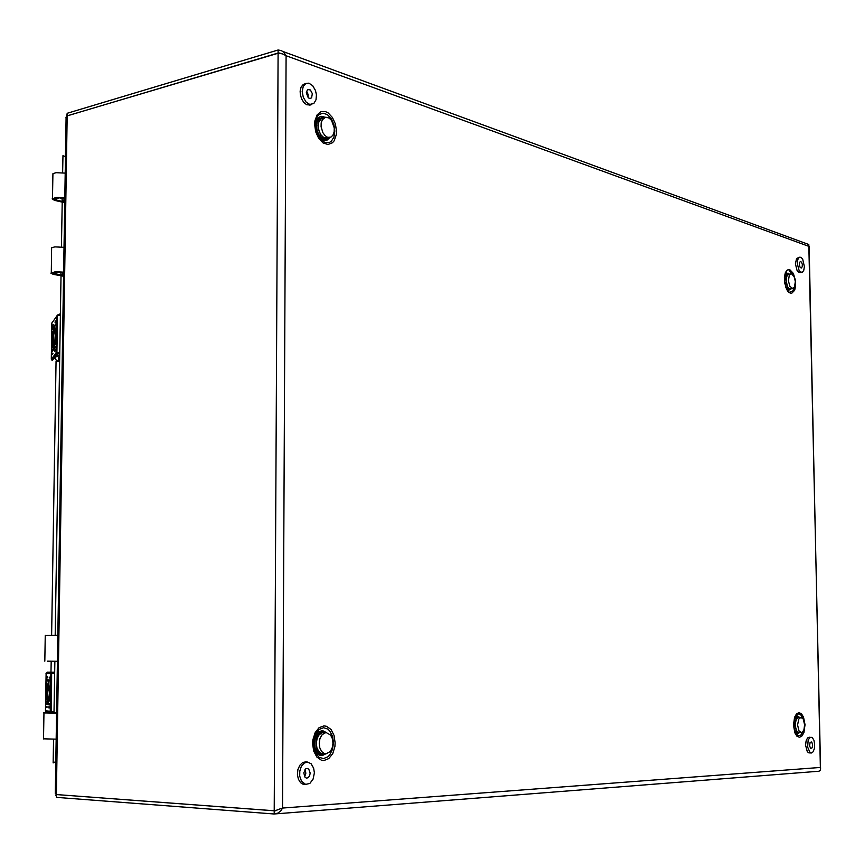 <?xml version="1.0" encoding="UTF-8"?>
<svg xmlns="http://www.w3.org/2000/svg" width="864" height="864" viewBox="0 0 864 864"><rect width="100%" height="100%" fill="white"/><g stroke="black" fill="none" stroke-linecap="round" stroke-linejoin="round"><path stroke-width="1.3" d="M45.619 706.828L47.002 707.648L47.002 706.439L45.706 706.234L45.619 706.828M46.343 707.443L47.023 707.562L46.289 707.443L46.656 706.385M45.673 703.814L45.738 704.43L50.252 705.046L50.231 703.879L45.76 703.22L45.673 703.814M46.386 704.419L50.252 705.013L46.332 704.43L46.688 703.361M46.105 677.279L47.488 677.927L47.488 676.728L46.105 677.279M46.17 677.894L47.488 677.927L46.775 677.894L46.948 676.717M49.259 677.408L50.674 678.067L50.674 676.847L49.259 677.408M49.324 678.024L50.674 678.056L49.928 678.024L50.101 676.825M46.062 680.292L46.116 680.897L50.641 681.091L50.62 679.914L46.138 679.698L46.062 680.292M46.742 680.908L50.63 681.113L46.721 680.908L46.926 679.73M48.762 707.335L50.177 708.167L50.177 706.946L48.848 706.741L48.762 707.335M50.209 708.091L49.442 707.962L49.82 706.892M49.486 692.41L48.33 681.869L47.023 687.992L47.066 699.116L47.714 702.421L48.481 702.043L49.486 692.41M48.168 681.944L48.773 682.549L47.531 695.174L48.492 702.022L47.855 702.616M46.494 693.036L46.451 695.542L46.494 693.036M46.202 699.3L46.246 696.676L46.202 699.3M46.181 699.656L46.31 696.362L46.3 699.667M49.68 700.985L49.918 698.155L49.723 700.985M50.155 685.087L50.123 687.949L50.155 685.087M50.112 685.411L50.08 687.539L50.112 685.411M50.35 682.43L50.026 688.122L50.35 682.43M49.842 691.513L49.885 688.975L49.896 691.513M50.166 684.785L50.058 688.133L50.166 684.785M50.144 685.152L50.101 687.809L50.144 685.152M46.246 698.771L46.267 696.946L46.246 698.771M46.235 696.622L46.17 699.419L46.235 696.622M46.375 682.43L46.408 686.491L46.375 682.43M52.952 672.181L54.637 672.268M50.188 691.459L49.918 690.163L50.252 691.459M50.09 692.464L50.134 693.295M50.22 683.478L50.263 682.43M49.982 699.408L50.047 698.62M46.31 702.011L46.213 700.952M46.451 691.286L46.375 692.096M46.159 693.079L46.429 694.364L46.159 693.079M46.537 686.016L46.505 685.26M56.549 320.166L55.145 321.505L55.102 322.693L56.549 320.166M56.506 323.125L51.926 328.763L51.883 329.929L56.506 323.125M56.074 349.218L54.67 350.406L54.626 351.583L56.074 349.218M52.877 353.236L51.505 354.391L51.462 355.558L52.877 353.236M56.128 346.248L51.559 351.475L51.516 352.642L56.128 346.248M53.352 324.54L51.98 325.847L51.948 327.024L53.352 324.54M52.639 339.498L53.287 347.652L54.022 347.404L54.67 344.542L55.307 333.806L54.41 327.575L53.266 331.042L52.639 339.498M54.799 328.244L53.374 337.295L54.054 347.317M55.663 334.66L56.106 331.679L55.717 334.66M55.955 328.244L55.912 330.815L55.955 328.244M55.976 327.877L55.868 331.171L55.976 327.877M52.445 331.808L52.186 334.811L52.402 331.83M51.991 347.22L52.024 344.52L51.991 347.22M52.034 346.874L52.067 344.833L52.034 346.874M51.797 349.952L52.153 344.174L51.797 349.952M52.294 340.826L51.862 343.753L52.294 340.826M52.002 347.155L52.045 344.617L52.002 347.155M56.16 325.382L55.793 331.268L56.16 325.382M55.901 328.817L55.89 330.588L55.944 328.817M55.922 330.858L55.987 328.082L55.922 330.858M55.793 344.628L55.771 340.762L55.879 344.628M56.927 356.108L58.687 357.318L58.288 361.217L57.002 361.562L57.974 361.595M59.724 354.964L56.484 356.368L55.037 358.085L55.566 359.489L58.288 361.217M52.736 325.955L51.98 325.847M52.358 351.605L51.559 351.475M52.315 354.521L51.505 354.391M55.49 350.536L54.67 350.406M52.693 328.871L51.926 328.763M55.912 321.613L55.145 321.505M51.959 341.345L51.937 342.554L51.959 341.345M52.261 339.422L52.186 340.2M52.315 334.325L52.283 333.601M56.03 326.57L56.203 325.674M55.901 335.329L55.933 336.107M56.009 334.13L56.03 332.899L56.063 334.13M55.912 342.014L55.879 341.248M329.756 137.506L326.992 140.022L323.492 140.119L320.08 137.851L317.336 133.704L315.824 128.498L315.835 123.282L317.38 119.092L320.144 116.77L324.896 117.396L321.581 118.357L318.87 121.813L318.298 127.505L319.237 131.544L321.095 135.022L323.557 137.387L327.64 138.035M327.694 137.322L330.977 137.095L332.996 135.13L334.163 131.922L334.292 127.991L331.528 120.463L329.076 118.066L325.75 117.191L322.369 119.61L321.214 122.828L321.095 126.781L322.866 132.689L325.069 135.67L327.694 137.322M310.198 773.086L308.815 769.133L307.195 768.388L305.737 768.852L303.793 772.87L304.884 777.092L306.428 778.108L308.232 777.686L309.658 775.796L310.198 773.086M304.636 776.736L305.856 773.161L305.003 769.554M306.256 784.49L302.724 784.048L300.575 782.633L298.426 779.263L297.443 774.76L297.864 769.694L299.765 765.266L302.724 762.523L305.424 761.94M314.345 772.848L313.103 779.101L309.83 783.432L305.662 784.404L301.547 781.261L299.732 776.066L299.786 771.077L301.331 766.357L304.085 763.117L307.433 762.037L311.159 763.765L313.686 768.193L314.345 772.848M797.504 732.78L794.923 730.739L793.67 725.728M793.66 723.859L794.804 718.988L797.364 717.001M799.718 732.51L797.839 732.607L796.36 731.074L794.902 724.939L796.187 718.794L797.634 717.239L799.61 717.39M64.757 202.684L54.389 200.329L52.142 198.796L56.635 197.284L64.832 197.791M52.866 174.874L52.888 173.696L56.084 172.692L65.221 173.124M64.778 200.837L62.089 200.437L64.8 199.854M64.811 198.785L59.249 197.834L54.68 198.914L55.901 199.865L64.768 202.057M63.58 276.307L53.168 274.298L50.911 273.143L55.415 271.728L63.644 272.171M51.646 248.8L51.667 247.784L54.875 246.942L64.044 247.32M63.612 274.741L60.901 274.396L63.623 273.91M63.634 273.013L58.039 272.192L53.46 273.11L63.59 275.778M326.365 138.834L323.492 138.823L320.76 137.106L318.46 133.985L316.958 129.978L316.516 125.723L317.196 121.889L318.892 119.124L321.97 117.677M329.227 137.635L326.592 138.715L323.492 137.808L320.922 135.346L318.352 129.622L317.909 125.356L319.324 119.977L321.43 117.914L324.389 117.526M790.873 273.888L787.266 275.011L785.938 279.634L787.493 286.729L788.843 288.382L790.409 288.835M791.737 273.942L790.344 274.093L789.21 275.465L788.443 280.778L789.966 286.362L792.731 288.5L794.556 286.902L795.323 281.599L794.372 277.225L791.737 273.942M800.474 261.436L799.535 262.494L799.384 265.032L800.118 267.224L801.263 268.034L802.278 266.728L802.354 264.438L801.63 262.246L800.41 261.446M809.114 246.456L286.103 55.717L283.954 52.304L281.221 50.522L278.122 50.047L278.111 52.812L280.53 53.374M66.776 116.219L67.187 113.26L67.241 115.873M275.443 813.888L818.921 771.228L820.109 770.461L820.573 768.744L808.812 244.501L282.798 51.354M277.463 809.827L282.539 808.024L281.016 810.605L278.089 813.024L274.19 813.964L56.344 797.375L56.614 794.567M820.541 768.312L820.357 767.47L282.539 808.024L286.103 55.717L282.841 54.022L278.111 52.996L67.144 115.906L65.956 117.407L66.085 118.832M278.716 809.46L274.212 810.983L274.19 813.964M56.344 797.375L56.117 794.383M55.372 792.547L55.242 793.573L56.387 794.545L274.212 810.788L278.111 52.996M306.288 92.783L308.329 97.794L310.003 98.539L311.558 97.859L312.379 93.668L310.446 89.921L307.638 89.489L306.288 92.783M308.102 97.578L308.048 94.176L306.482 91.292M310.37 104.922L306.731 104.706L303.944 102.589L301.709 99.112L300.391 94.867L300.164 91.033L301.126 87.016L303.242 84.402L306.202 83.365M302.238 91.368L303.221 86.432L305.867 83.506L308.912 83.214L312.682 85.687L315.479 90.526L316.429 94.878L316.04 99.792L313.88 103.518L309.798 104.479L306.05 102.017L303.253 97.178L302.238 91.368M47.293 661.219L57.456 661.295L47.293 661.219M45.252 635.45L57.866 635.386M43.546 738.806L56.225 739.141M56.646 712.627L43.632 712.919L56.635 713.102M53.86 713.059L56.635 712.908M56.635 713.005L46.235 712.93L56.635 712.692M56.635 712.811L53.86 712.832M325.663 732.683L321.678 732.445L318.816 734.605L316.786 738.428L315.997 743.17L316.602 747.922L318.481 751.745L321.268 753.916L324.896 753.84M322.456 732.1L320.242 732.391L317.369 734.551L315.349 738.374L314.561 743.116L315.166 747.857L317.045 751.68L319.831 753.851L321.764 754.164M812.678 745.006L811.76 742.014L810.086 742.435L809.579 745.924L810.778 748.429L812.117 747.76L812.678 745.006M811.123 752.965L808.834 752.836L807.332 751.691L805.572 745.232L806.069 740.934L807.559 737.953L809.168 737.186L812.236 737.683L813.866 740.135L814.687 744.034L814.417 748.397L813.1 751.745L811.544 752.922L809.946 752.512L807.592 747.004L808.186 740.254L809.46 738.018L811.058 737.24M798.628 717.368L796.295 719.053L795.064 724.939L796.457 730.814L798.757 732.478M800.971 717.422L798.822 719.118L797.602 725.004L798.984 730.879L801.295 732.553L802.796 731.743L803.963 729.626L804.654 724.939L803.25 719.086L800.971 717.422M323.87 732.629L321.754 732.91L319 734.983L317.066 738.634L316.31 743.17L316.894 747.716L318.686 751.367L321.365 753.44L323.201 753.743M326.084 753.883L330.34 751.432L332.251 747.749L332.975 743.213L332.381 738.698L330.577 735.059L326.398 732.704L324.626 733.007L321.883 735.08L319.95 738.742L319.194 743.288L319.766 747.835L321.57 751.496L324.238 753.581L326.084 753.883M800.075 272.57L798.574 272.182L796.9 270.065L795.452 263.768L796.608 258.476L799.794 257.17M797.288 263.488L797.796 259.578L799.006 257.569L800.852 257.299L802.602 259.006L804.438 266.695L803.747 270.41L802.418 272.106L800.863 272.16L799.124 270.464L797.288 263.488M789.512 274.093L787.806 274.147L786.618 275.584L786.002 282.733L788.087 287.971L789.685 289.138L791.359 288.695M788.368 273.92L786.575 274.331L785.387 275.767L784.577 281.318L786.175 287.14L787.59 288.878L789.221 289.343M54.616 673.51L46.051 673.369L47.164 672.181L54.637 672.278M46.094 673.369L45.479 710.737L54 711.731M45.479 710.737L46.267 711.882L50.857 712.714M47.304 672.17L52.121 672.257L50.89 673.348L50.263 711.59L50.954 712.714M52.758 672.268L51.667 673.488L51.559 712.703M60.361 315.274L57.478 315.706L58.061 314.82L60.372 314.377M51.311 359.24L56.171 352.901L59.767 352.145M59.746 353.603L57.791 353.916L56.884 352.75L57.478 315.803L56.689 316.202L57.316 315.198M57.899 353.938L56.797 354.1L56.095 353.052L56.689 316.202L51.872 323.136M51.872 322.866L51.278 359.024L52.574 360.482M51.484 359.629L52.348 360.461L51.667 359.845L56.495 353.884L56.83 316.073L57.661 314.971L60.372 314.345M788.335 290.282L787.331 290.671M785.138 273.359L786.208 273.445M325.123 142.538L320.879 139.73L317.466 134.579L315.349 124.772L316.343 118.768L317.531 116.402L319.086 114.62L323.028 113.141L327.359 114.61L331.247 118.714L333.914 124.643L334.854 131.22L333.882 137.171L331.193 141.329L329.346 142.452L325.123 142.538M325.663 111.64L320.9 111.629L317.056 114.869L314.906 120.701L314.615 124.254L315.684 131.728L318.74 138.413L323.136 142.992L328.007 144.558L332.381 142.819L334.098 140.81L336.204 135L336.485 131.49L335.426 124.114L332.435 117.472L328.093 112.871L325.663 111.64M329.908 137.473L327.1 140.108L323.525 140.216L318.568 136.037L316.364 131.198L315.792 123.228L317.358 118.994L320.144 116.651L321.818 116.338L325.058 117.342M786.553 272.182L785.668 272.052M786.121 273.499L785.106 273.456M789.793 269.633L787.352 269.957L785.43 272.581L784.415 276.966L784.523 282.258L786.672 289.559L789.016 292.583L791.543 293.404L794.632 290.272L795.614 285.898L795.506 280.66L793.39 273.402L789.793 269.633M789.858 292.064L792.59 291.244L794.351 287.269M792.752 274.59L789.415 270.972M785.873 287.766L788.627 290.358L791.219 288.814M785.808 287.615L788.584 290.282L791.057 288.922M789.167 273.964L786.445 273.37L784.436 276.75M323.438 758.624L327.802 756.886L329.702 754.963L332.478 749.498L333.482 742.792L332.51 736.171L329.756 730.922L327.866 729.151L323.514 727.758L319.14 729.421L315.598 733.817L313.351 743.569L315.544 753.16L319.054 757.296L323.438 758.624M323.903 760.514L328.795 758.57L332.705 753.602L334.876 746.604L335.156 742.77L334.076 735.35L330.988 729.464L326.506 726.268L324 725.911L319.086 727.758L315.112 732.694L312.887 739.746L312.584 743.634L313.697 751.151L316.84 757.069L321.386 760.212L323.903 760.514M326.549 732.704L322.574 730.609L318.298 731.938L314.431 737.932L313.6 743.429L315.371 751.205L318.233 754.574L322.088 755.633L325.782 753.883M323.514 732.607L326.376 732.704L321.829 730.696L318.298 732.035L316.753 733.568L314.474 737.986L313.643 743.429L314.442 748.807L316.699 753.052L319.95 755.309L321.764 755.536L325.609 753.872L322.866 753.754M803.034 731.452L800.69 735.296L797.893 735.739L794.923 731.981L793.649 725.123L794.642 718.189L797.45 714.215L798.952 713.923L800.701 714.787L802.937 718.61M799.492 737.305L801.965 735.966L803.898 732.445L804.978 724.712L803.574 717.088L801.5 713.729L798.984 712.573L796.5 713.869L794.545 717.368L793.433 725.155L794.869 732.856L796.954 736.204L799.492 737.305M799.61 732.575L797.364 733.849L795.01 732.186M794.912 717.476L797.18 715.932L799.502 717.325M799.438 732.661L797.137 733.741L794.934 732.013M794.837 717.638L796.986 716.029L799.33 717.228M788.044 273.154L785.916 273.683L784.458 276.588M51.073 712.703L50.404 711.763L51.019 673.488L52.11 672.257M56.873 324.302L57.326 324.788M787.709 291.222L788.573 290.52M785.365 272.732L786.521 273.251M56.408 794.545L55.976 795.474M66.949 116.057L66.766 115.484M46.354 689.148L46.602 686.308L46.494 689.148M50.177 695.477L49.734 698.328L49.95 695.455M50.123 688.997L50.112 690.163M50.026 695.444L50.036 694.343M46.321 694.343L46.451 695.509M46.386 690.228L46.408 689.148M55.814 338.159L55.555 341.237L55.609 337.36M51.959 337.619L52.402 334.336L52.348 337.424M58.687 357.318L59.702 356.087M52.11 342.565L52.099 343.44M51.764 349.693L52.013 348.97M52.186 338.364L52.196 337.63M56.095 332.014L55.922 333.029M62.089 200.437L62.122 198.029M60.901 274.396L60.934 272.365M275.238 810.907L57.704 794.642M278.122 50.047L67.187 113.26M278.845 53.071L67.424 115.819M65.513 155.088L65.534 153.792M55.793 765.644L55.814 764.338M55.868 761.562L53.179 762.869L53.557 739.184M55.858 761.864L53.179 762.869M62.651 172.681L62.921 155.628L65.48 156.751M53.989 712.66L54.81 661.284M55.231 635.342L60.988 275.94M61.452 246.931L62.176 202.262M46.289 707.443L45.684 707.443M46.332 704.43L45.738 704.43M46.721 680.908L46.127 680.897M49.442 707.962L48.838 707.962M48.535 681.005L48.546 680.368M48.6 681.005L48.611 680.368L48.611 681.005M48.362 680.994L48.373 680.357M56.074 361.433L51.635 635.31M51.214 661.252L51.03 672.181M60.394 313.308L59.54 314.474M57.272 354.218L52.445 360.18M52.564 325.879L53.33 324.832M52.142 351.497L56.117 346.464M52.099 354.413L52.866 353.441M55.274 350.428L56.074 349.423M52.52 328.784L56.484 323.406M55.739 321.538L56.538 320.447M63.212 275.713L63.223 274.795M55.328 274.061L55.361 272.365M64.39 201.982L64.4 200.902M56.538 200.048L56.57 198.04M67.144 115.906L56.387 794.545M49.496 707.962L50.209 708.07M53.968 347.533L53.514 347.944M54.702 328.342L54.119 327.726M326.959 138.208L329.746 137.506M305.262 761.929L307.433 762.037M797.386 732.791L798.649 732.823M797.267 716.99L798.53 717.023M52.477 198.331L52.888 173.696M51.257 272.614L51.667 247.784M325.652 139.018L327.046 138.661M790.258 288.857L792.731 288.5M278.932 52.898L279.85 53.233M275.044 810.929L274.406 810.983M820.422 767.513L809.093 246.532M66.118 117.029L55.35 793.735M309.593 105.127L311.688 104.566M44.831 661.165L45.252 635.364M43.546 738.979L43.978 712.973M323.525 732.121L322.088 732.067M322.704 754.229L321.408 754.164M798.649 732.478L801.187 732.553M798.53 717.368L801.058 717.422M799.924 272.592L801.77 272.322M790.301 289.192L789.07 289.364"/></g></svg>
